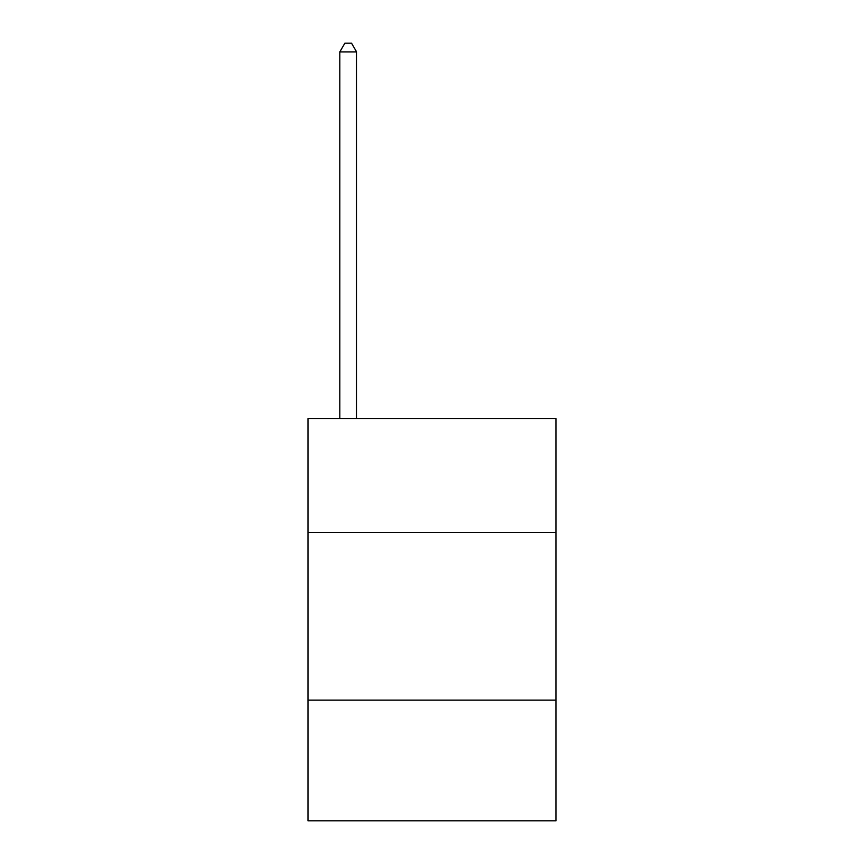 <?xml version="1.0" encoding="UTF-8"?>
<svg xmlns="http://www.w3.org/2000/svg" width="864" height="864" viewBox="0 0 864 864"><rect width="100%" height="100%" fill="white"/><g stroke="black" fill="none" stroke-linecap="round" stroke-linejoin="round"><path stroke-width="1.3" d="M556.016 532.548L556.016 418.597L307.984 418.597L307.984 532.548L556.016 532.548L556.016 820.8L307.984 820.8L307.984 532.548M556.016 700.142L307.984 700.142M356.584 418.597L356.584 51.916L339.833 51.916L339.833 418.597M339.833 51.916L344.855 43.2L351.562 43.2L356.584 51.916"/></g></svg>
